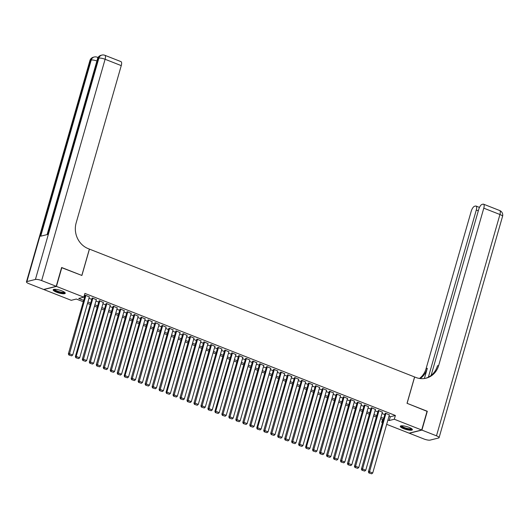 <?xml version="1.0" encoding="UTF-8"?>
<svg xmlns="http://www.w3.org/2000/svg" width="529" height="529" viewBox="0 0 529 529"><rect width="100%" height="100%" fill="white"/><g stroke="black" fill="none" stroke-linecap="round" stroke-linejoin="round"><path stroke-width="0.79" d="M61.867 290.877A6.282 1.475 16 0 1 65.252 293.271A6.282 1.475 16 0 1 56.557 292.2A6.282 1.475 16 0 1 53.171 289.806A6.282 1.475 16 0 1 61.867 290.877M408.983 427.353A6.282 1.475 16 0 1 412.369 429.753A6.282 1.475 16 0 1 403.673 428.682A6.282 1.475 16 0 1 400.288 426.288A6.282 1.475 16 0 1 408.983 427.353M61.582 267.641L81.889 275.47L89.447 249.119L414.584 376.959L407.026 403.303L427.088 411.192L421.692 430.011L409.102 433.158L386.673 424.337M382.474 422.684L381.72 422.387L382.626 422.162M382.566 419.437L381.72 422.387M83.304 301.775L76.335 299.037L71.23 300.313L43.847 289.542L56.438 286.401L83.82 297.166L78.715 298.442L83.694 300.399M89.341 297.007L85.572 295.255L85.07 295.605M96.318 299.745L92.549 297.999L92.046 298.349M103.294 302.489L99.525 300.743L99.029 301.094M110.27 305.233L106.508 303.487L106.005 303.831M117.253 307.977L113.484 306.225L112.981 306.575M124.229 310.721L120.46 308.969L119.957 309.32M131.205 313.466L127.436 311.713L126.934 312.064M138.181 316.21L134.412 314.457L133.91 314.808M145.158 318.954L141.388 317.202L140.886 317.552M152.134 321.692L148.365 319.946L147.869 320.296M159.11 324.436L155.347 322.69L154.845 323.034M166.093 327.18L162.324 325.428L161.821 325.778M173.069 329.924L169.3 328.172L168.797 328.522M180.045 332.668L176.276 330.916L175.773 331.266M187.021 335.412L183.252 333.66L182.75 334.011M193.998 338.157L190.228 336.404L189.732 336.755M200.974 340.894L197.211 339.149L196.709 339.499M207.957 343.638L204.187 341.893L203.685 342.243M214.933 346.383L211.164 344.63L210.661 344.981M221.909 349.127L218.14 347.374L217.637 347.725M228.885 351.871L225.116 350.119L224.613 350.469M235.861 354.615L232.092 352.863L231.59 353.213M242.837 357.359L239.068 355.607L238.572 355.957M249.814 360.104L246.051 358.351L245.549 358.702M256.796 362.841L253.027 361.095L252.525 361.446M263.773 365.585L260.003 363.84L259.501 364.183M270.749 368.329L266.98 366.577L266.477 366.928M277.725 371.074L273.956 369.321L273.453 369.672M284.701 373.818L280.932 372.066L280.436 372.416M291.677 376.562L287.915 374.81L287.412 375.16M298.66 379.306L294.891 377.554L294.389 377.904M305.636 382.044L301.867 380.298L301.365 380.649M312.613 384.788L308.843 383.042L308.341 383.386M319.589 387.532L315.82 385.78L315.317 386.13M326.565 390.276L322.796 388.524L322.293 388.875M333.541 393.021L329.772 391.268L329.276 391.619M340.517 395.765L336.755 394.012L336.252 394.363M347.5 398.509L343.731 396.757L343.228 397.107M354.476 401.253L350.707 399.501L350.205 399.851M361.452 403.991L357.683 402.245L357.181 402.595M368.429 406.735L364.66 404.989L364.157 405.333M375.405 409.479L371.636 407.727L371.14 408.077M382.381 412.223L378.619 410.471L378.116 410.821M388.994 416.25L390.283 416.753L395.388 415.483L84.898 293.403L83.82 297.166M84.051 296.352L84.772 296.637M88.971 298.283L91.755 299.381M95.954 301.027L98.731 302.125M102.93 303.772L105.707 304.863M109.906 306.516L112.684 307.607M116.883 309.26L119.66 310.351M123.859 312.004L126.636 313.095M130.835 314.748L133.619 315.839M137.811 317.493L140.595 318.584M144.794 320.23L147.571 321.328M151.77 322.974L154.547 324.072M158.746 325.719L161.524 326.81M165.722 328.463L168.5 329.554M172.699 331.207L175.476 332.298M179.675 333.951L182.459 335.042M186.658 336.695L189.435 337.786M193.634 339.433L196.411 340.531M200.61 342.177L203.387 343.275M207.586 344.921L210.363 346.012M214.562 347.665L217.34 348.756M221.539 350.41L224.322 351.501M228.515 353.154L231.299 354.245M235.498 355.898L238.275 356.989M242.474 358.642L245.251 359.733M249.45 361.38L252.227 362.477M256.426 364.124L259.203 365.222M263.402 366.868L266.18 367.959M270.379 369.612L273.162 370.703M277.361 372.356L280.139 373.448M284.337 375.101L287.115 376.192M291.314 377.845L294.091 378.936M298.29 380.582L301.067 381.68M305.266 383.327L308.043 384.424M312.242 386.071L315.026 387.162M319.218 388.815L322.002 389.906M326.201 391.559L328.978 392.65M333.177 394.303L335.955 395.394M340.154 397.048L342.931 398.139M347.13 399.792L349.907 400.883M354.106 402.529L356.883 403.627M361.082 405.274L363.866 406.371M368.065 408.018L370.842 409.109M375.041 410.762L377.818 411.853M382.017 413.506L384.795 414.597M389.364 414.967L385.595 413.215L385.092 413.566M61.833 267.581L56.438 286.401M395.388 415.483L394.303 419.246L421.692 430.011M387.916 420.013L389.205 420.522L394.303 419.246M87.893 302.052L90.671 303.143M94.87 304.797L97.653 305.888M101.846 307.534L104.63 308.632M108.829 310.278L111.606 311.376M115.805 313.023L118.582 314.114M122.781 315.767L125.558 316.858M129.757 318.511L132.534 319.602M136.733 321.255L139.511 322.346M143.709 323.999L146.493 325.09M150.692 326.737L153.47 327.835M157.668 329.481L160.446 330.579M164.645 332.225L167.422 333.316M171.621 334.969L174.398 336.06M178.597 337.714L181.374 338.805M185.573 340.458L188.357 341.549M192.549 343.202L195.333 344.293M199.532 345.946L202.309 347.037M206.508 348.684L209.286 349.781M213.485 351.428L216.262 352.526M220.461 354.172L223.238 355.263M227.437 356.916L230.214 358.007M234.413 359.66L237.197 360.752M241.396 362.405L244.173 363.496M248.372 365.149L251.149 366.24M255.348 367.886L258.126 368.984M262.324 370.631L265.102 371.728M269.301 373.375L272.078 374.466M276.277 376.119L279.061 377.21M283.253 378.863L286.037 379.954M290.236 381.607L293.013 382.698M297.212 384.352L299.989 385.443M304.188 387.096L306.965 388.187M311.164 389.833L313.942 390.931M318.141 392.578L320.918 393.675M325.117 395.322L327.901 396.413M332.1 398.066L334.877 399.157M339.076 400.81L341.853 401.901M346.052 403.554L348.829 404.645M353.028 406.298L355.805 407.39M360.004 409.036L362.782 410.134M366.981 411.78L369.764 412.878M373.957 414.524L376.741 415.615M380.94 417.269L383.717 418.36M383.32 419.735L380.543 418.644M376.344 416.997L373.567 415.9M369.368 414.253L366.59 413.156M362.391 411.509L359.608 410.418M355.415 408.765L352.631 407.674M348.432 406.021L345.655 404.93M341.456 403.277L338.679 402.185M334.48 400.532L331.703 399.441M327.504 397.788L324.727 396.697M320.528 395.051L317.75 393.953M313.552 392.306L310.768 391.215M306.575 389.562L303.791 388.471M299.593 386.818L296.815 385.727M292.616 384.074L289.839 382.983M285.64 381.33L282.863 380.239M278.664 378.585L275.887 377.494M271.688 375.848L268.904 374.75M264.712 373.104L261.928 372.006M257.729 370.36L254.952 369.268M250.753 367.615L247.975 366.524M243.776 364.871L240.999 363.78M236.8 362.127L234.023 361.036M229.824 359.383L227.047 358.292M222.848 356.645L220.064 355.548M215.872 353.901L213.088 352.803M208.889 351.157L206.112 350.066M201.913 348.413L199.135 347.322M194.936 345.668L192.159 344.577M187.96 342.924L185.183 341.833M180.984 340.18L178.2 339.089M174.008 337.436L171.224 336.345M167.025 334.698L164.248 333.601M160.049 331.954L157.272 330.856M153.073 329.21L150.296 328.119M146.097 326.466L143.319 325.375M139.12 323.722L136.343 322.63M132.144 320.977L129.36 319.886M125.168 318.233L122.384 317.142M118.185 315.496L115.408 314.398M111.209 312.751L108.432 311.654M104.233 310.007L101.456 308.916M97.257 307.263L94.479 306.172M90.28 304.519L87.497 303.428M390.283 416.753L389.205 420.522M389.43 414.723L372.72 472.992L369.235 471.617L368.382 471.828L368.885 472.952L371.662 473.825L368.885 472.952M385.158 413.321L368.382 471.828M385.939 413.354L369.222 472.866M371.662 473.825L372.72 472.992M411.741 428.788A5.435 1.276 16 0 1 406.867 428.84A5.435 1.276 16 0 1 401.332 425.805M401.762 425.779A5.039 1.184 -164 0 0 406.946 428.358A5.039 1.184 -164 0 0 411.39 428.543M400.539 426.01A6.242 1.468 -164 0 0 406.92 429.052A6.242 1.468 -164 0 0 412.303 429.383M64.624 292.306A5.435 1.276 16 0 1 59.751 292.358A5.435 1.276 16 0 1 54.216 289.323M54.646 289.297A5.039 1.184 -164 0 0 59.83 291.876A5.039 1.184 -164 0 0 64.273 292.061M53.422 289.528A6.242 1.468 -164 0 0 59.803 292.57A6.242 1.468 -164 0 0 65.186 292.901M427.048 411.337L407.099 403.329L414.65 376.985L415.84 377.455A20.142 18.131 76 0 0 426.116 378.175A20.142 18.131 76 0 0 438.68 365.493L483.79 208.162A4.834 1.772 -68.5 0 0 483.519 204.174A4.834 1.772 -68.5 0 0 483.043 204.154L482.045 204.406A4.834 1.772 -68.5 0 0 478.705 209.431L431.109 375.425M421.904 430.097L409.314 433.238L423.894 438.971A4.834 1.137 -164 0 0 430.123 440.108L438.627 437.986A4.834 1.137 -164 0 0 439.09 437.668A4.834 1.137 -164 0 0 436.485 435.83L421.904 430.097L427.3 411.278M428.364 377.184L476.292 210.033A4.834 1.772 -68.5 0 0 476.021 206.046A4.834 1.772 -68.5 0 0 475.545 206.032L474.539 206.277A4.834 1.772 -68.5 0 0 471.207 211.309L426.09 368.634A20.142 18.131 76 0 1 419.504 378.453M420.178 378.546A20.142 18.131 76 0 0 427.313 368.329L424.397 378.506M425.501 378.314A20.142 18.131 76 0 0 437.457 365.797L438.68 365.493M56.226 286.315L61.622 267.495L81.823 275.437L89.375 249.093L88.191 248.623A20.142 18.131 -104 0 1 76.143 222.947L121.253 65.622L105.106 59.268L41.646 280.582L56.226 286.315L43.636 289.462L29.055 283.729A4.834 1.137 -164 0 1 26.45 281.884L89.91 60.57A4.834 1.137 16 0 1 90.373 60.26L26.913 281.573A4.834 1.137 -164 0 0 26.45 281.884M41.646 280.582A4.834 1.137 -164 0 0 35.417 279.451L26.913 281.573M96.9 60.974A4.834 1.137 16 0 0 91.219 60.048A4.834 4.351 -104 0 1 94.235 57L93.388 57.211A4.834 4.351 76 0 0 90.373 60.26L91.219 60.048L40.713 236.192L47.517 234.492L98.024 58.349L98.877 58.13A4.834 1.137 16 0 1 105.106 59.268A4.834 1.772 -68.5 0 0 104.835 55.28A4.834 4.834 0 0 0 101.892 55.089L101.039 55.3A4.834 4.351 76 0 0 98.024 58.349A4.834 1.137 16 0 0 97.567 58.659L47.114 234.592M104.835 55.28L120.982 61.629A4.834 1.772 111.5 0 1 121.253 65.622M382.454 411.979L365.744 470.248L362.259 468.873L361.406 469.084L361.902 470.208L364.686 471.081L361.902 470.208M378.182 410.583L361.406 469.084M378.962 410.61L362.246 470.122M364.686 471.081L365.744 470.248M375.478 409.241L358.768 467.504L355.283 466.128L354.43 466.347L354.926 467.464L357.71 468.337L354.926 467.464M371.206 407.839L354.43 466.347M371.986 407.866L355.27 467.378M357.71 468.337L358.768 467.504M368.501 406.497L351.792 464.76L348.3 463.391L347.454 463.602L347.95 464.72L350.734 465.599L347.95 464.72M364.23 405.095L347.454 463.602M365.01 405.121L348.294 464.634M350.734 465.599L351.792 464.76M361.519 403.753L344.815 462.015L341.324 460.647L340.478 460.858L340.974 461.976L343.757 462.855L340.974 461.976M357.254 402.351L340.478 460.858M358.034 402.377L341.311 461.89M343.757 462.855L344.815 462.015M354.542 401.008L337.839 459.271L334.348 457.902L333.495 458.114L333.997 459.232L336.781 460.111L333.997 459.232M350.277 399.607L333.495 458.114M351.058 399.64L334.335 459.152M336.781 460.111L337.839 459.271M347.566 398.264L330.863 456.527L327.372 455.158L326.519 455.37L327.021 456.494L329.798 457.367L327.021 456.494M343.295 396.862L326.519 455.37M344.081 396.895L327.358 456.408M329.798 457.367L330.863 456.527M340.59 395.52L323.88 453.789L320.395 452.414L319.542 452.626L320.038 453.75L322.822 454.623L320.038 453.75M336.318 394.118L319.542 452.626M337.099 394.151L320.382 453.664M322.822 454.623L323.88 453.789M333.614 392.776L316.904 451.045L313.419 449.67L312.566 449.881L313.062 451.006L315.846 451.878L313.062 451.006M329.342 391.381L312.566 449.881M330.122 391.407L313.406 450.92M315.846 451.878L316.904 451.045M326.638 390.038L309.928 448.301L306.436 446.926L305.59 447.144L306.086 448.261L308.87 449.134L306.086 448.261M322.366 388.636L305.59 447.144M323.146 388.663L306.436 446.926L306.43 448.175M308.87 449.134L309.928 448.301M319.661 387.294L302.952 445.557L299.46 444.181L298.614 444.4L299.11 445.517L301.894 446.39L299.11 445.517M315.39 385.892L298.614 444.4M316.17 385.919L299.447 445.431M301.894 446.39L302.952 445.557M312.679 384.55L295.976 442.813L292.484 441.444L291.638 441.655L292.134 442.773L294.918 443.652L292.134 442.773M308.414 383.148L291.638 441.655M309.194 383.175L292.471 442.687M294.918 443.652L295.976 442.813M305.702 381.806L288.999 440.068L285.508 438.7L284.655 438.911L285.157 440.029L287.935 440.908L285.157 440.029M301.431 380.404L284.655 438.911M302.218 380.43L285.495 439.949M287.935 440.908L288.999 440.068M298.726 379.062L282.017 437.324L278.532 435.956L277.679 436.167L278.181 437.291L280.959 438.164L278.181 437.291M294.455 377.66L277.679 436.167M295.235 377.693L278.519 437.205M280.959 438.164L282.017 437.324M291.75 376.317L275.04 434.58L271.556 433.211L270.703 433.423L271.198 434.547L273.982 435.42L271.198 434.547M287.478 374.916L270.703 433.423M288.259 374.949L271.542 434.461M273.982 435.42L275.04 434.58M284.774 373.573L268.064 431.843L264.579 430.467L263.726 430.679L264.222 431.803L267.006 432.676L264.222 431.803M280.502 372.171L263.726 430.679M281.283 372.204L264.566 431.717M267.006 432.676L268.064 431.843M277.798 370.829L261.088 429.098L257.597 427.723L256.75 427.935L257.246 429.059L260.03 429.932L257.246 429.059M273.526 369.434L256.75 427.935M274.306 369.46L257.597 427.723L257.59 428.973M260.03 429.932L261.088 429.098M270.815 368.091L254.112 426.354L250.62 424.979L249.774 425.197L250.27 426.314L253.054 427.187L250.27 426.314M266.55 366.69L249.774 425.197M267.33 366.716L250.607 426.229M253.054 427.187L254.112 426.354M263.839 365.347L247.136 423.61L243.644 422.241L242.791 422.453L243.294 423.57L246.078 424.45L243.294 423.57M259.574 363.945L242.791 422.453M260.354 363.972L243.631 423.484M246.078 424.45L247.136 423.61M256.863 362.603L240.159 420.866L236.668 419.497L235.815 419.709L236.318 420.826L239.095 421.706L236.318 420.826M252.591 361.201L235.815 419.709M253.378 361.228L236.655 420.74M239.095 421.706L240.159 420.866M249.886 359.859L233.177 418.122L229.692 416.753L228.839 416.964L229.335 418.082L232.119 418.961L229.335 418.082M245.615 358.457L228.839 416.964M246.395 358.49L229.679 418.003M232.119 418.961L233.177 418.122M242.91 357.115L226.2 415.377L222.716 414.009L221.863 414.22L222.359 415.344L225.142 416.217L222.359 415.344M238.639 355.713L221.863 414.22M239.419 355.746L222.702 415.258M225.142 416.217L226.2 415.377M235.934 354.37L219.224 412.64L215.733 411.264L214.886 411.476L215.382 412.6L218.166 413.473L215.382 412.6M231.662 352.969L214.886 411.476M232.443 353.002L215.733 411.264L215.726 412.514M218.166 413.473L219.224 412.64M228.958 351.626L212.248 409.896L208.757 408.52L207.91 408.732L208.406 409.856L211.19 410.729L208.406 409.856M224.686 350.231L207.91 408.732M225.466 350.258L208.743 409.77M211.19 410.729L212.248 409.896M221.975 348.889L205.272 407.151L201.78 405.776L200.934 405.994L201.43 407.112L204.214 407.985L201.43 407.112M217.71 347.487L200.934 405.994M218.49 347.513L201.767 407.026M204.214 407.985L205.272 407.151M214.999 346.145L198.296 404.407L194.804 403.038L193.951 403.25L194.454 404.368L197.231 405.24L194.454 404.368M210.727 344.743L193.951 403.25M211.514 344.769L194.791 404.282M197.231 405.24L198.296 404.407M208.023 343.4L191.313 401.663L187.828 400.294L186.975 400.506L187.478 401.623L190.255 402.503L187.478 401.623M203.751 341.999L186.975 400.506M204.531 342.025L187.815 401.537M190.255 402.503L191.313 401.663M201.046 340.656L184.337 398.919L180.852 397.55L179.999 397.762L180.495 398.879L183.279 399.759L180.495 398.879M196.775 339.254L179.999 397.762M197.555 339.287L180.839 398.8M183.279 399.759L184.337 398.919M194.07 337.912L177.36 396.175L173.876 394.806L173.023 395.018L173.519 396.142L176.302 397.014L173.519 396.142M189.799 336.51L173.023 395.018M190.579 336.543L173.862 396.056M176.302 397.014L177.36 396.175M187.094 335.168L170.384 393.431L166.893 392.062L166.046 392.273L166.542 393.397L169.326 394.27L166.542 393.397M182.822 333.766L166.046 392.273M183.603 333.799L166.893 392.062L166.886 393.311M169.326 394.27L170.384 393.431M180.111 332.424L163.408 390.693L159.917 389.318L159.07 389.529L159.566 390.653L162.35 391.526L159.566 390.653M175.846 331.022L159.07 389.529M176.626 331.055L159.903 390.567M162.35 391.526L163.408 390.693M173.135 329.679L156.432 387.949L152.941 386.573L152.088 386.785L152.59 387.909L155.374 388.782L152.59 387.909M168.87 328.284L152.088 386.785M169.65 328.311L152.927 387.823M155.374 388.782L156.432 387.949M166.159 326.942L149.456 385.205L145.964 383.829L145.111 384.047L145.614 385.165L148.391 386.038L145.614 385.165M161.887 325.54L145.111 384.047M162.674 325.566L145.951 385.079M148.391 386.038L149.456 385.205M159.183 324.198L142.473 382.46L138.988 381.092L138.135 381.303L138.631 382.421L141.415 383.3L138.631 382.421M154.911 322.796L138.135 381.303M155.691 322.822L138.975 382.335M141.415 383.3L142.473 382.46M152.207 321.453L135.497 379.716L132.012 378.347L131.159 378.559L131.655 379.677L134.439 380.556L131.655 379.677M147.935 320.052L131.159 378.559M148.715 320.078L131.999 379.591M134.439 380.556L135.497 379.716M145.23 318.709L128.521 376.972L125.029 375.603L124.183 375.815L124.679 376.932L127.463 377.812L124.679 376.932M140.959 317.307L124.183 375.815M141.739 317.34L125.029 375.603L125.023 376.853M127.463 377.812L128.521 376.972M138.254 315.965L121.544 374.228L118.053 372.859L117.207 373.071L117.703 374.195L120.486 375.068L117.703 374.195M133.982 314.563L117.207 373.071M134.763 314.596L118.04 374.109M120.486 375.068L121.544 374.228M131.271 313.221L114.568 371.49L111.077 370.115L110.23 370.326L110.726 371.451L113.51 372.323L110.726 371.451M127.006 311.819L110.23 370.326M127.787 311.852L111.064 371.365M113.51 372.323L114.568 371.49M124.295 310.477L107.592 368.746L104.101 367.371L103.248 367.582L103.75 368.706L106.527 369.579L103.75 368.706M120.023 309.081L103.248 367.582M120.81 309.108L104.087 368.62M106.527 369.579L107.592 368.746M117.319 307.739L100.609 366.002L97.124 364.626L96.271 364.845L96.774 365.962L99.551 366.835L96.774 365.962M113.047 306.337L96.271 364.845M113.828 306.364L97.111 365.876M99.551 366.835L100.609 366.002M110.343 304.995L93.633 363.258L90.148 361.889L89.295 362.101L89.791 363.218L92.575 364.091L89.791 363.218M106.071 303.593L89.295 362.101M106.851 303.62L90.135 363.132M92.575 364.091L93.633 363.258M103.367 302.251L86.657 360.514L83.172 359.145L82.319 359.356L82.815 360.474L85.599 361.353L82.815 360.474M99.095 300.849L82.319 359.356M99.875 300.875L83.159 360.388M85.599 361.353L86.657 360.514M96.39 299.507L79.681 357.769L76.189 356.401L75.343 356.612L75.839 357.73L78.623 358.609L75.839 357.73M92.119 298.105L75.343 356.612M92.899 298.138L76.189 356.401L76.183 357.65M78.623 358.609L79.681 357.769M89.408 296.762L72.704 355.025L69.213 353.656L68.367 353.868L68.863 354.992L71.646 355.865L68.863 354.992M85.143 295.361L68.367 353.868M85.923 295.394L69.2 354.906M71.646 355.865L72.704 355.025M427.313 368.329L426.09 368.634M436.485 435.83L499.945 214.509L483.79 208.162M478.309 210.826L476.292 210.033M499.945 214.509A4.834 1.137 16 0 1 502.55 216.354A4.834 4.834 0 0 0 499.674 210.522A4.834 1.772 111.5 0 1 499.945 214.509M35.417 279.451L98.877 58.13A4.834 4.351 -104 0 1 101.892 55.089M97.759 58.104A4.834 1.772 -68.5 0 0 97.177 57.192A4.834 4.834 0 0 0 94.235 57M479.479 207.408L476.021 206.046M439.09 437.668L502.55 216.354M499.674 210.522L483.519 204.174M98.05 57.535L97.177 57.192M93.388 57.211A4.834 4.834 0 0 0 89.91 60.57M101.039 55.3A4.834 4.834 0 0 0 97.567 58.659"/></g></svg>
